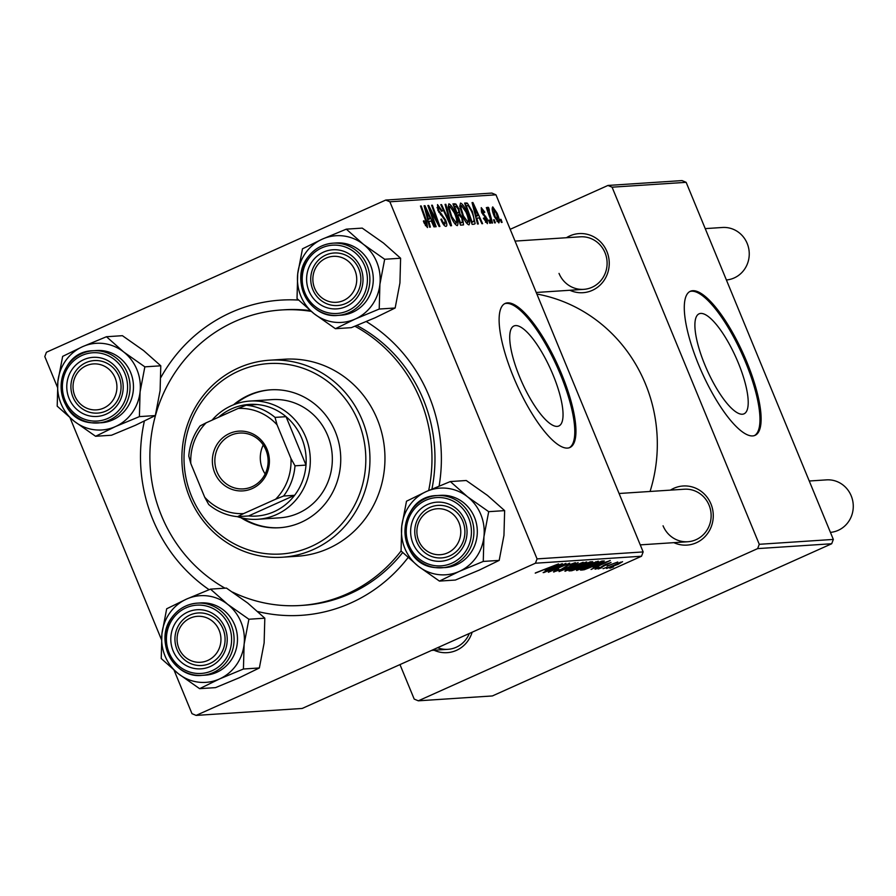<?xml version="1.0" encoding="UTF-8"?>
<svg xmlns="http://www.w3.org/2000/svg" width="896" height="896" viewBox="0 0 896 896"><rect width="100%" height="100%" fill="white"/><g stroke="black" fill="none" stroke-linecap="round" stroke-linejoin="round"><path stroke-width="1.34" d="M738.226 362.734A54.813 15.747 65.8 0 0 699.115 313.813A54.813 15.747 65.8 0 0 704.883 364.918A54.813 15.747 65.8 0 0 743.994 413.84A54.813 15.747 65.8 0 0 738.226 362.734M746.726 361.726A78.971 22.691 65.8 0 0 690.39 291.256A78.971 22.691 65.8 0 0 698.678 364.885A78.971 22.691 65.8 0 0 755.026 435.366A78.971 22.691 65.8 0 0 746.726 361.726M754.432 435.59A78.971 22.691 65.8 0 0 745.573 362.242A78.971 22.691 65.8 0 0 689.819 291.547M519.702 377.082A54.813 15.747 -114.2 0 1 513.946 325.976A54.813 15.747 -114.2 0 1 553.056 374.898A54.813 15.747 -114.2 0 1 558.813 426.003A54.813 15.747 -114.2 0 1 519.702 377.082M561.557 373.901A78.971 22.691 65.8 0 0 505.21 303.419A78.971 22.691 65.8 0 0 513.509 377.048A78.971 22.691 65.8 0 0 569.856 447.53A78.971 22.691 65.8 0 0 561.557 373.901M569.262 447.754A78.971 22.691 65.8 0 0 560.403 374.416A78.971 22.691 65.8 0 0 504.65 303.71M670.443 490.123A29.613 28.202 86.2 0 1 710.942 503.933A29.613 28.202 86.2 0 1 705.029 536.592A29.613 28.202 86.2 0 1 673.893 542.662M663.062 525.795A26.32 25.066 -93.8 0 0 687.792 541.744A26.32 25.066 -93.8 0 0 709.072 505.165A26.32 25.066 -93.8 0 0 684.342 489.216L619.08 493.494M566.418 237.731A29.613 28.202 86.2 0 1 606.917 251.541A29.613 28.202 86.2 0 1 601.003 284.189A29.613 28.202 86.2 0 1 569.867 290.259M559.026 273.403A26.32 25.066 -93.8 0 0 583.755 289.352A26.32 25.066 -93.8 0 0 605.035 252.762A26.32 25.066 -93.8 0 0 580.306 236.813L515.043 241.102M209.093 589.68A157.942 150.416 86.2 0 1 152.902 519.646A157.942 150.416 86.2 0 1 144.357 421.131M160.944 377.35A157.942 150.416 86.2 0 1 298.547 300.082M366.318 321.586A157.942 150.416 86.2 0 1 428.96 395.819A157.942 150.416 86.2 0 1 439.118 486.058M431.928 489.07A148.064 141.019 -93.8 0 0 423.338 399.493A148.064 141.019 -93.8 0 0 356.854 325.472M310.229 310.598A148.064 141.019 -93.8 0 0 284.222 309.781L281.221 309.982A148.064 141.019 -93.8 0 0 161.526 515.771A148.064 141.019 -93.8 0 0 225.019 588.179M650.059 491.467A151.357 144.155 -93.8 0 0 645.411 383.802A151.357 144.155 -93.8 0 0 536.861 294.034M643.16 551.925L641.525 556.237L535.427 563.214L537.062 558.891L643.16 551.925L495.97 194.813L389.872 201.79L385.75 200.054L46.424 352.251L44.8 356.574L57.378 387.083M385.75 200.054L491.848 193.077L495.97 194.813M535.427 563.214L196.112 715.411L191.99 713.675L174.115 670.298M161.403 639.486L70.078 417.906M576.778 570.102L576.934 570.494C576.173 570.214 578.267 568.971 583.24 566.742L598.226 561.187C599.01 561.467 596.826 562.755 591.685 565.051L576.554 570.416M593.118 567.224L610.254 560.493L591.08 569.464L595.605 567.067L593.029 567.011M535.438 572.914L558.533 563.898L535.248 573.149M553.851 571.514L554.042 571.995C552.798 571.995 554.344 571.021 558.69 569.083L556.438 570.942L561.232 569.33L567.907 565.219L575.21 562.699C576.262 562.71 574.997 563.539 571.424 565.174L570.046 565.522L572.835 563.752L568.77 565.118L562.15 569.195L553.526 571.906M556.763 569.968L556.438 570.942M583.184 562.274L559.059 571.57L578.122 562.61L562.52 570.237L583.184 562.274M565.13 570.864L565.286 571.256C564.525 570.987 566.619 569.733 571.592 567.515L586.578 561.949C587.362 562.24 585.178 563.517 580.037 565.813L564.906 571.178M613.592 566.877L609.829 568.232L613.592 566.877M641.525 556.237L302.21 708.445L196.112 715.411M580.048 567.784L571.771 570.73L568.971 570.92L590.285 561.803L592.715 561.781L579.958 567.549M592.077 561.691L592.693 561.736M545.16 570.382L562.296 563.651L543.133 572.611L547.658 570.214L545.082 570.158M557.626 566.955L543.85 572.566L565.947 563.405L550.872 570.942L569.666 563.158L548.352 572.264L562.621 564.805L557.525 566.731M595.314 568.904L598.954 567.045L597.33 568.456L600.533 567.381L605.36 564.413L611.061 562.442L601.429 567.258L595.067 569.195M584.293 569.722L580.619 570.147L601.933 561.042L604.307 560.986L597.878 564.469L584.293 569.722L584.013 569.027M606.715 568.221L622.574 561.691L618.15 564.323L606.536 568.467M606.861 567.325L603.086 568.669L606.861 567.325M607.23 566.16L617.77 562.005L607.141 565.925M601.955 567.65L598.181 568.994L601.955 567.65M490.448 223.149L489.72 223.205L488.634 220.17L489.373 220.114L490.448 223.149M495.365 222.835L494.637 222.88L493.539 219.845L494.29 219.789L495.365 222.835M468.854 224.851C466.872 224.067 464.811 221.066 462.672 215.858L459.771 206.416L460.533 203.078C462.571 203.885 464.677 206.976 466.838 212.352C469.627 219.083 470.299 223.25 468.854 224.851L469.09 224.795M478.318 223.955L477.523 224L472.046 202.608L472.942 202.552L482.63 223.664L481.902 223.72L479.282 217.952L476.795 218.12L478.318 223.955M463.322 224.941L460.51 225.12L452.962 203.862L455.874 204.03L458.819 208.768L459.984 213.998L462.616 218.21L463.546 224.874M451.539 225.714L450.61 225.77L440.798 204.658L441.538 204.613L449.938 222.712L445.077 204.378L445.861 204.322L451.539 225.714M424.122 222.992L423.394 221.066L424.01 220.741L426.608 225.064L425.387 225.613L426.507 225.098L425.824 221.043L420.482 205.99L421.221 205.946L426.754 221.525L427.482 227.573L424.122 222.992M436.139 226.722L435.4 226.766L427.862 205.509L428.635 205.453L438.043 223.306L431.614 205.262L432.354 205.218L439.902 226.475L439.13 226.52L429.71 208.712L436.139 226.722M537.062 558.891L389.872 201.79M430.36 227.102L429.576 227.158L424.099 205.755L424.984 205.699L434.672 226.822L433.944 226.867L431.323 221.099L428.837 221.267L430.36 227.102M438.525 207.066L438.558 210.157L445.592 219.99C447.104 223.966 447.227 226.094 445.962 226.363C444.394 226.218 442.691 223.877 440.843 219.33L441.459 219.027L442.938 222.13L445.222 223.821L443.531 224.582L444.987 223.877L444.954 220.237L437.886 210.347L437.528 204.59L442.288 211.064L441.65 211.322L438.525 207.066L436.979 207.715M457.206 225.624C455.224 224.84 453.174 221.838 451.024 216.619L448.123 207.178L448.885 203.84C450.923 204.658 453.029 207.749 455.19 213.114C457.979 219.845 458.651 224.011 457.206 225.624L457.442 225.568M485.464 222.23L486.629 221.704L486.618 219.285L481.522 212.139L481.242 207.648L484.826 212.218L484.21 212.542L482.003 209.586L482.104 211.747L487.267 219.061L487.39 223.642L483.381 218.254L483.997 217.93L486.797 221.67L485.475 222.253M474.23 224.224L472.158 224.358L464.61 203.09L466.357 202.978L467.365 203.19L472.371 211.49L475.149 223.642L473.794 224.246M498.758 222.891L494.491 216.866C492.206 211.501 491.635 208.174 492.755 206.898L497.101 213.226C499.285 218.389 499.834 221.603 498.758 222.891L498.938 222.846M488.813 209.698L492.554 223.014L491.826 223.059L486.326 207.603L487.066 207.547L488.197 210.75L487.95 207.211L488.678 207.738L489.384 210.168L488.029 210.045L488.712 209.742M502.096 222.387L501.368 222.432L500.27 219.397L501.021 219.352L502.096 222.387M232.59 592.122A148.064 141.019 -93.8 0 0 300.63 605.483L303.643 605.282A148.064 141.019 -93.8 0 0 402.662 552.563M833.336 539.426L831.701 543.749L757.635 548.61L759.259 544.298L833.336 539.426L686.146 182.325L612.08 187.186L607.958 185.45L510.182 229.309M607.958 185.45L682.024 180.589L686.146 182.325M757.635 548.61L418.32 700.818L414.198 699.082L399.974 664.586M418.32 700.818L492.386 695.946L831.701 543.749M759.259 544.298L612.08 187.186M472.136 632.218A29.613 28.202 86.2 0 1 434.067 650.227M437.618 647.707A26.32 25.066 -93.8 0 0 447.966 649.32A26.32 25.066 -93.8 0 0 469.325 633.483M408.05 557.626A157.942 150.416 86.2 0 1 257.813 611.542M427.952 205.766L428.635 205.453M431.704 205.509L432.354 205.218M429.094 208.992L429.71 208.712M424.178 206.058L424.984 205.699M428.142 221.581L428.837 221.267M426.597 212.419L428.221 218.77L430.203 218.635L425.398 208.051L426.597 212.419L425.88 212.733M427.504 219.083L428.221 218.77M424.76 208.331L425.398 208.051M427.683 219.766L430.203 218.635M424.077 222.869L424.704 222.589M420.571 206.237L421.221 205.946M426.093 221.827L426.754 221.525M441.112 219.99L441.739 219.71M442.254 222.443L442.938 222.13M441.47 210.874L442.098 210.594M437.92 210.448L438.558 210.157M438.838 212.374L439.611 212.038M444.965 220.27L445.592 219.99M440.91 204.893L441.538 204.613M449.31 222.992L449.938 222.712M445.155 204.646L445.861 204.322M454.563 213.405L455.19 213.114M448.504 209.16L449.366 208.768L451.797 216.675L456.389 223.104L454.866 223.787M451.17 216.955L451.797 216.675M454.854 223.765L456.243 223.138C457.218 221.614 456.59 218.21 454.373 212.934L449.882 206.326L448.112 207.088L449.568 206.461M449.882 206.326L449.366 208.768M453.421 205.128L455.874 204.03M458.192 209.048L458.819 208.768M457.038 215.32L459.984 213.998M461.989 218.501L462.616 218.21M454.586 206.293L456.938 212.923L458.125 212.845L458.942 211.893L458.125 208.902L455.84 206.214L453.936 206.584M456.288 213.214L456.938 212.923M456.422 213.606L458.942 211.893M457.822 215.41L460.365 222.589L462.403 222.342L461.866 218.198L459.368 215.309L457.173 215.701M459.715 222.88L460.365 222.589M459.883 223.328L462.403 222.342M484.187 212.509L484.826 212.218M481.477 212.038L482.104 211.747M482.037 213.282L482.698 212.99M484.792 216.72L485.744 216.283M486.64 219.341L487.267 219.061M472.125 202.91L472.942 202.552M476.101 218.434L476.795 218.12M474.555 209.272L476.168 215.611L478.162 215.488L473.346 204.904L474.555 209.272L473.838 209.586M475.462 215.936L476.168 215.611M472.707 205.184L473.346 204.904M475.63 216.619L478.162 215.488M465.024 204.243L467.365 203.19M471.744 211.77L472.371 211.49M465.584 205.822L466.234 205.531L472.013 221.827L473.458 221.648L471.509 222.522M471.363 222.118L472.013 221.827M471.475 222.421L472.954 221.76C474.656 221.088 474.208 217.638 471.587 211.4L468.362 205.755L466.234 205.531M466.211 212.632L466.838 212.352M460.152 208.387L461.014 208.006L463.445 215.902L468.037 222.342L466.514 223.026M462.818 216.194L463.445 215.902M466.502 223.003L467.891 222.376C468.866 220.853 468.238 217.448 466.021 212.162L461.53 205.554L459.76 206.315M461.53 205.554L461.014 208.006M459.76 206.349L461.216 205.699M496.474 213.506L497.101 213.226M493.517 208.824L495.13 216.586L498.064 220.931L496.922 221.446L497.974 220.965L496.373 213.259L493.517 208.824L492.173 209.406M492.173 209.429L493.326 208.902M494.491 216.866L495.13 216.586M493.629 220.091L494.29 219.789M486.416 207.85L487.066 207.547M487.547 211.042L488.197 210.75M487.715 208.163L488.678 207.738M488.712 220.416L489.373 220.114M500.36 219.643L501.021 219.352M571.424 569.867L571.771 570.73M588.437 562.598L581.885 565.667L583.24 566.026M589.523 562.128L589.781 562.744L588.526 562.822M583.072 565.589L588.302 563.842L590.24 562.778L589.904 561.971M579.398 566.731L572.197 569.8L579.387 567.806L580.933 566.63L579.298 566.496M580.653 565.925L581.392 566.686L581.011 565.768M580.485 564.11L567.694 570.203L579.522 565.757L584.203 563.013L580.373 563.853M567.213 569.61L567.694 570.203M547.277 569.296L547.658 570.214M554.859 566.552L547.915 569.296L549.909 569.162L559.552 564.67L554.77 566.328M603.422 565.365L603.725 566.093M595.224 566.138L595.605 567.067M602.806 563.405L595.874 566.149L597.856 566.014L607.51 561.523L602.717 563.181M582.422 569.374L582.691 570.013M600.174 562.061L583.845 569.038L597.274 564.458L601.81 562.083L600.085 561.837M601.474 561.232L601.81 562.05L601.003 561.434M601.462 561.243L601.787 562.027M592.133 563.338L579.342 569.43L591.17 564.995L595.84 562.24L592.021 563.091M595.661 561.803L596.109 562.296L595.874 561.736M578.861 568.837L579.342 569.43M620.693 562.139L608.675 567.706L617.434 564.368L620.57 562.173M418.701 540.747A23.027 21.941 -93.8 0 0 447.563 552.91A23.027 21.941 -93.8 0 0 458.965 522.693A23.027 21.941 -93.8 0 0 430.102 510.541A23.027 21.941 -93.8 0 0 418.701 540.747M462.84 521.338A26.32 25.066 86.2 0 1 441.56 557.917A26.32 25.066 86.2 0 1 416.83 541.979A26.32 25.066 86.2 0 1 438.11 505.389A26.32 25.066 86.2 0 1 462.84 521.338M830.424 532.37A26.32 25.066 -93.8 0 0 851.2 495.824A26.32 25.066 -93.8 0 0 826.47 479.875L809.256 481.006M178.886 648.323A23.027 21.941 -93.8 0 0 207.738 660.475A23.027 21.941 -93.8 0 0 219.139 630.269A23.027 21.941 -93.8 0 0 190.277 618.117A23.027 21.941 -93.8 0 0 178.886 648.323M223.014 628.914A26.32 25.066 86.2 0 1 201.734 665.493A26.32 25.066 86.2 0 1 177.005 649.544A26.32 25.066 86.2 0 1 198.285 612.965A26.32 25.066 86.2 0 1 223.014 628.914M726.398 279.978A26.32 25.066 -93.8 0 0 747.174 243.421A26.32 25.066 -93.8 0 0 722.445 227.483L705.219 228.614M354.928 270.301A23.027 21.941 -93.8 0 0 326.077 258.138A23.027 21.941 -93.8 0 0 314.675 288.355A23.027 21.941 -93.8 0 0 343.538 300.507A23.027 21.941 -93.8 0 0 354.928 270.301M312.805 289.576A26.32 25.066 86.2 0 1 334.074 252.997A26.32 25.066 86.2 0 1 358.803 268.946A26.32 25.066 86.2 0 1 337.534 305.525A26.32 25.066 86.2 0 1 312.805 289.576M115.114 377.877A23.027 21.941 -93.8 0 0 86.251 365.714A23.027 21.941 -93.8 0 0 74.85 395.931A23.027 21.941 -93.8 0 0 103.712 408.083A23.027 21.941 -93.8 0 0 115.114 377.877M72.979 397.152A26.32 25.066 86.2 0 1 94.259 360.573A26.32 25.066 86.2 0 1 118.989 376.51A26.32 25.066 86.2 0 1 97.709 413.101A26.32 25.066 86.2 0 1 72.979 397.152M450.33 481.555L466.256 480.502L487.491 495.432L504.638 510.619L488.701 511.672L467.477 496.742L450.33 481.555L426.373 491.512L406.504 501.211L401.733 526.232L401.061 550.984L418.197 566.171L439.432 581.09L459.301 571.402A43.422 41.362 86.2 0 1 438.122 574.56A43.422 41.362 86.2 0 1 418.197 566.171A43.422 41.362 86.2 0 1 401.733 526.232A43.422 41.362 86.2 0 1 426.373 491.512A43.422 41.362 86.2 0 1 467.477 496.742A43.422 41.362 86.2 0 1 483.941 536.682L488.701 511.672M435.613 561.109A29.613 28.202 86.2 0 1 410.805 528.158A29.613 28.202 86.2 0 1 442.053 502.331A29.613 28.202 86.2 0 1 466.861 535.282A29.613 28.202 86.2 0 1 435.613 561.109M442.691 505.534A26.32 25.066 -93.8 0 0 438.11 505.389A26.32 25.066 -93.8 0 0 414.77 530.891A26.32 25.066 -93.8 0 0 436.979 557.782A26.32 25.066 -93.8 0 0 441.56 557.917A26.32 25.066 -93.8 0 0 464.901 532.426A26.32 25.066 -93.8 0 0 442.691 505.534M435.434 567.594A36.198 34.474 86.2 0 1 404.97 530.589A36.198 34.474 86.2 0 1 437.058 495.566C396.346 495.936 394.834 564.76 435.467 567.605L445.211 567.571A36.198 34.474 -93.8 0 0 477.31 532.515A36.198 34.474 -93.8 0 0 446.768 495.533A36.198 34.474 -93.8 0 0 440.462 495.342L437.058 495.566A36.198 34.474 86.2 0 1 443.363 495.757A36.198 34.474 86.2 0 1 473.906 532.739A36.198 34.474 86.2 0 1 441.806 567.795A36.198 34.474 86.2 0 1 435.501 567.605M504.638 510.619L503.955 535.371L499.184 560.392L479.315 570.08L455.358 580.048L439.432 581.09M499.184 560.392L483.258 561.434L483.941 536.682A43.422 41.362 -93.8 0 1 459.301 571.402L483.258 561.434M210.504 589.131L226.442 588.078L247.666 603.008L264.813 618.195L264.13 642.947L259.358 667.968L239.501 677.656L215.544 687.624L199.606 688.666L219.475 678.978L243.432 669.01L244.115 644.258L248.886 619.237L227.651 604.318L210.504 589.131L186.547 599.088L166.678 608.787L161.918 633.808A43.422 41.362 86.2 0 1 169.781 612.954A43.422 41.362 86.2 0 1 186.547 599.088A43.422 41.362 86.2 0 1 227.651 604.318A43.422 41.362 86.2 0 1 244.115 644.258A43.422 41.362 86.2 0 1 219.475 678.978A43.422 41.362 86.2 0 1 178.382 673.747L199.606 688.666M176.344 621.51A29.613 28.202 86.2 0 1 215.813 615.619A29.613 28.202 86.2 0 1 221.67 657.082A29.613 28.202 86.2 0 1 182.213 662.973A29.613 28.202 86.2 0 1 176.344 621.51M220.158 655.032A26.32 25.066 -93.8 0 0 222.006 626.741A26.32 25.066 -93.8 0 0 198.285 612.965A26.32 25.066 -93.8 0 0 179.872 623.426A26.32 25.066 -93.8 0 0 178.013 651.717A26.32 25.066 -93.8 0 0 201.734 665.493A26.32 25.066 -93.8 0 0 220.158 655.032M171.909 617.523A36.198 34.474 86.2 0 1 197.243 603.142C186.726 604.05 178.248 608.854 171.808 617.568C153.798 640.36 173.79 678.754 201.981 675.371L205.386 675.147A36.198 34.474 -93.8 0 0 230.709 660.766A36.198 34.474 -93.8 0 0 233.262 621.858A36.198 34.474 -93.8 0 0 200.637 602.918L197.243 603.142A36.198 34.474 86.2 0 1 229.858 622.082A36.198 34.474 86.2 0 1 227.304 660.99A36.198 34.474 86.2 0 1 201.981 675.371A36.198 34.474 86.2 0 1 169.411 656.51A36.198 34.474 86.2 0 1 171.808 617.669M161.918 633.808L161.235 658.56L178.382 673.747A43.422 41.362 -93.8 0 1 161.918 633.808M264.813 618.195L248.886 619.237M259.358 667.968L243.432 669.01M379.904 284.29A43.422 41.362 86.2 0 1 372.042 305.144A43.422 41.362 86.2 0 1 355.275 319.01L379.221 309.042L379.904 284.29L384.675 259.269L363.44 244.35L346.304 229.152L322.347 239.12L302.478 248.819L297.707 273.84L297.024 298.581L314.171 313.779L335.406 328.698L355.275 319.01A43.422 41.362 86.2 0 1 314.171 313.779A43.422 41.362 86.2 0 1 297.707 273.84A43.422 41.362 86.2 0 1 322.347 239.12A43.422 41.362 86.2 0 1 363.44 244.35A43.422 41.362 -93.8 0 1 379.904 284.29M357.47 297.114A29.613 28.202 86.2 0 1 318.002 302.994A29.613 28.202 86.2 0 1 312.144 261.542A29.613 28.202 86.2 0 1 351.602 255.651A29.613 28.202 86.2 0 1 357.47 297.114M315.661 263.458A26.32 25.066 -93.8 0 0 313.813 291.749A26.32 25.066 -93.8 0 0 337.534 305.525A26.32 25.066 -93.8 0 0 355.947 295.064A26.32 25.066 -93.8 0 0 357.795 266.773A26.32 25.066 -93.8 0 0 334.074 252.997A26.32 25.066 -93.8 0 0 315.661 263.458M307.709 257.555A36.198 34.474 86.2 0 1 333.032 243.174C322.515 244.082 314.037 248.886 307.608 257.589C289.587 280.392 309.59 318.786 337.781 315.403L341.174 315.179A36.198 34.474 -93.8 0 0 366.509 300.798A36.198 34.474 -93.8 0 0 369.051 261.89A36.198 34.474 -93.8 0 0 336.437 242.95L333.032 243.174A36.198 34.474 86.2 0 1 365.646 262.114A36.198 34.474 86.2 0 1 363.104 301.022A36.198 34.474 86.2 0 1 337.781 315.403A36.198 34.474 86.2 0 1 305.2 296.542A36.198 34.474 86.2 0 1 307.597 257.701M346.304 229.152L362.23 228.11L383.466 243.029L400.602 258.227L399.93 282.979L395.158 308L379.221 309.042M400.602 258.227L384.675 259.269M395.158 308L375.29 317.688L351.333 327.656L335.406 328.698M82.522 346.696A43.422 41.362 86.2 0 1 103.701 343.538A43.422 41.362 86.2 0 1 123.626 351.926L106.478 336.728L82.522 346.696L62.653 356.384L57.882 381.405L57.198 406.157L74.346 421.355L95.581 436.274L115.45 426.574L139.406 416.618L140.078 391.866L144.85 366.845L123.626 351.926A43.422 41.362 86.2 0 1 140.078 391.866A43.422 41.362 86.2 0 1 115.45 426.574A43.422 41.362 86.2 0 1 74.346 421.355A43.422 41.362 86.2 0 1 57.882 381.405A43.422 41.362 -93.8 0 1 82.522 346.696M98.202 357.504A29.613 28.202 86.2 0 1 123.01 390.466A29.613 28.202 86.2 0 1 91.762 416.293A29.613 28.202 86.2 0 1 66.954 383.331A29.613 28.202 86.2 0 1 98.202 357.504M93.117 412.966A26.32 25.066 -93.8 0 0 97.709 413.101A26.32 25.066 -93.8 0 0 121.05 387.598A26.32 25.066 -93.8 0 0 98.84 360.707A26.32 25.066 -93.8 0 0 94.259 360.573A26.32 25.066 -93.8 0 0 70.907 386.064A26.32 25.066 -93.8 0 0 93.117 412.966M91.582 422.778A36.198 34.474 86.2 0 1 61.107 385.773A36.198 34.474 86.2 0 1 93.206 350.739C52.494 351.109 50.982 419.933 91.616 422.789L101.36 422.755A36.198 34.474 -93.8 0 0 133.459 387.688A36.198 34.474 -93.8 0 0 102.917 350.717A36.198 34.474 -93.8 0 0 96.611 350.515L93.206 350.739A36.198 34.474 86.2 0 1 99.512 350.941A36.198 34.474 86.2 0 1 130.054 387.912A36.198 34.474 86.2 0 1 97.955 422.979A36.198 34.474 86.2 0 1 91.65 422.789M144.85 366.845L160.787 365.803L143.64 350.605L122.405 335.686L106.478 336.728M160.787 365.803L160.104 390.555L155.333 415.565L139.406 416.618M155.333 415.565L135.464 425.264L111.507 435.232L95.581 436.274M240.901 517.698A69.093 65.811 -93.8 0 0 279.44 527.733A69.093 65.811 -93.8 0 0 335.306 431.693A69.093 65.811 -93.8 0 0 270.379 389.838A69.093 65.811 -93.8 0 0 233.486 404.824M270.883 389.805A69.093 65.811 -93.8 0 0 235.189 404.174M191.52 496.194A95.424 90.877 -93.8 0 0 311.091 546.549A95.424 90.877 -93.8 0 0 358.31 421.378A95.424 90.877 -93.8 0 0 238.739 371.022A95.424 90.877 -93.8 0 0 191.52 496.194M362.186 420.022A98.717 94.013 86.2 0 1 282.386 557.222A98.717 94.013 86.2 0 1 189.65 497.414A98.717 94.013 86.2 0 1 269.438 360.214A98.717 94.013 86.2 0 1 362.186 420.022M282.386 557.222L297.405 556.237A98.717 94.013 -93.8 0 0 377.194 419.037A98.717 94.013 -93.8 0 0 284.458 359.229L269.438 360.214M300.63 605.483A148.064 141.019 -93.8 0 0 401.061 550.962M428.68 490.493A148.064 141.019 -93.8 0 0 420.325 399.683A148.064 141.019 -93.8 0 0 354.917 326.234M212.05 420.168A59.226 56.403 86.2 0 1 231.437 405.686A59.226 56.403 86.2 0 1 250.006 401.061L272.037 399.616A59.226 56.403 86.2 0 1 327.678 435.501A59.226 56.403 86.2 0 1 279.798 517.821L257.779 519.266A59.226 56.403 86.2 0 1 237.261 516.634M311.158 311.36A148.064 141.019 -93.8 0 0 281.221 309.982M242.67 518.123A69.093 65.811 -93.8 0 0 279.944 527.699M229.533 433.485A29.938 28.515 86.2 0 1 267.053 449.288A29.938 28.515 86.2 0 1 252.235 488.555A29.938 28.515 86.2 0 1 214.715 472.763A29.938 28.515 86.2 0 1 229.533 433.485M252.09 486.707A27.966 26.634 -93.8 0 0 267.366 454.53A27.966 26.634 -93.8 0 0 239.646 433.07A27.966 26.634 -93.8 0 0 230.877 435.254A27.966 26.634 -93.8 0 0 215.6 467.432A27.966 26.634 -93.8 0 0 243.32 488.891A27.966 26.634 -93.8 0 0 252.09 486.707M283.595 496.026L275.598 499.229A52.651 50.142 -93.8 0 0 290.965 458.528L294.997 465.819A55.933 53.278 86.2 0 1 283.595 496.026L294.605 495.309A55.933 53.278 -93.8 0 1 274.098 511.683A55.933 53.278 -93.8 0 1 248.595 515.95L294.605 495.309A55.933 53.278 -93.8 0 0 306.006 465.091L286.048 416.674A55.933 53.278 -93.8 0 0 257.186 404.522A55.933 53.278 -93.8 0 0 231.683 408.789A55.933 53.278 -93.8 0 0 218.534 417.256M250.006 401.061A59.226 56.403 86.2 0 1 308.706 446.51A59.226 56.403 86.2 0 1 276.349 514.64A59.226 56.403 86.2 0 1 257.779 519.266M294.997 465.819L306.006 465.091A55.933 53.278 -93.8 0 0 286.048 416.674L275.038 417.402L277.066 424.827A52.651 50.142 -93.8 0 0 238.179 408.442L206.158 422.811A52.651 50.142 -93.8 0 0 190.803 463.523L204.691 497.213A52.651 50.142 -93.8 0 0 243.578 513.598L275.598 499.229M190.803 463.523L188.776 456.098A55.933 53.278 86.2 0 1 200.166 425.88L206.158 422.811M238.179 408.442L246.176 405.238A55.933 53.278 86.2 0 1 275.038 417.402M257.186 404.522L246.176 405.238M243.578 513.598L237.586 516.667A55.933 53.278 86.2 0 1 208.723 504.515L204.691 497.213M248.595 515.95L237.586 516.667M290.965 458.528L277.066 424.827M263.256 445.01A27.966 26.634 -93.8 0 0 265.16 473.973M432.242 213.662L432.88 213.382M435.344 219.453L435.96 219.184M430.886 214.043L431.558 213.752M440.462 214.749L441.773 214.155M446.757 217.482L447.418 217.179M453.174 204.456L454.765 203.739M482.91 214.749L483.862 214.323M464.822 203.672L466.357 202.978M489.72 217.134L490.392 216.832M566.115 566.07L566.395 566.765M435.12 565.69A34.216 32.592 -93.8 0 0 471.218 535.842A34.216 32.592 -93.8 0 0 442.557 497.762A34.216 32.592 -93.8 0 0 406.448 527.598A34.216 32.592 -93.8 0 0 435.12 565.69M172.827 618.744A34.216 32.592 -93.8 0 0 179.592 666.646A34.216 32.592 -93.8 0 0 225.198 659.848A34.216 32.592 -93.8 0 0 218.422 611.946A34.216 32.592 -93.8 0 0 172.827 618.744M360.987 299.88A34.216 32.592 -93.8 0 0 354.211 251.966A34.216 32.592 -93.8 0 0 308.616 258.776A34.216 32.592 -93.8 0 0 315.392 306.678A34.216 32.592 -93.8 0 0 360.987 299.88M98.694 352.934A34.216 32.592 -93.8 0 0 62.597 382.782A34.216 32.592 -93.8 0 0 91.258 420.862A34.216 32.592 -93.8 0 0 127.366 391.014A34.216 32.592 -93.8 0 0 98.694 352.934M458.506 212.755L456.456 213.674M640.248 544.869L687.792 541.744M447.966 649.32L431.626 650.395M583.755 289.352L536.222 292.477"/></g></svg>
